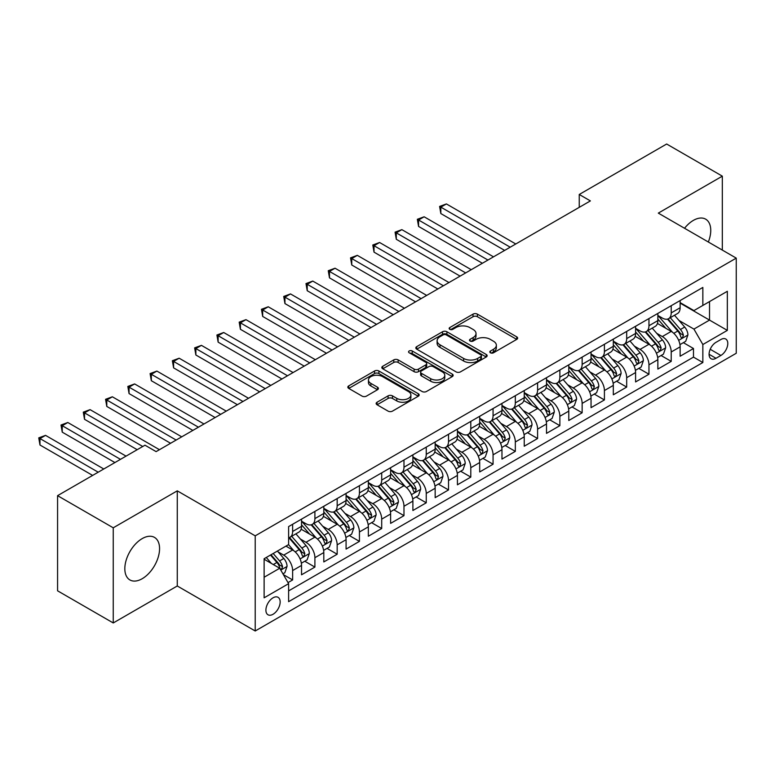 <?xml version="1.0" encoding="UTF-8"?>
<svg xmlns="http://www.w3.org/2000/svg" width="775" height="775" viewBox="0 0 775 775"><rect width="100%" height="100%" fill="white"/><g stroke="black" fill="none" stroke-linecap="round" stroke-linejoin="round"><path stroke-width="1.16" d="M490.449 352.79A2.16 1.25 0 0 0 493.51 352.79L516.741 339.382A3.09 1.782 0 0 0 517.642 338.113A3.09 1.782 0 0 0 516.741 336.854L477.39 314.137A3.09 1.782 0 0 0 473.021 314.137L449.791 327.544A2.16 1.25 0 0 0 449.161 328.435A2.16 1.25 0 0 0 449.791 329.317A2.16 1.25 0 0 0 452.852 329.317L455.855 327.583A9.891 5.716 0 0 1 469.844 327.583L473.128 329.472A9.891 5.716 0 0 1 476.024 333.512A9.891 5.716 0 0 1 473.128 337.551L470.125 339.285A2.16 1.25 0 0 0 469.485 340.167A2.16 1.25 0 0 0 470.125 341.048A2.16 1.25 0 0 0 473.186 341.048L476.189 339.314A9.891 5.716 0 0 1 490.178 339.314L493.452 341.213A9.891 5.716 0 0 1 496.358 345.253A9.891 5.716 0 0 1 493.452 349.283L490.449 351.027A2.16 1.25 0 0 0 489.819 351.908A2.16 1.25 0 0 0 490.449 352.79L490.449 351.027M142.193 578.722A24.567 14.183 120 0 0 158.245 557.08A24.567 14.183 120 0 0 154.477 537.395A24.567 14.183 120 0 0 142.193 538.606A24.567 14.183 120 0 0 126.151 560.257A24.567 14.183 120 0 0 129.909 579.942A24.567 14.183 120 0 0 142.193 578.722M708.34 242.003A24.567 14.183 120 0 0 705.667 219.17A24.567 14.183 120 0 0 693.383 220.381A24.567 14.183 120 0 0 684.548 228.267M273.032 614.275A10.075 5.822 120 0 0 279.62 605.391A10.075 5.822 120 0 0 278.07 597.322A10.075 5.822 120 0 0 273.032 597.816A10.075 5.822 120 0 0 266.445 606.699A10.075 5.822 120 0 0 267.995 614.778A10.075 5.822 120 0 0 273.032 614.275M377.057 402.235A3.09 1.782 0 0 0 376.146 403.494A3.09 1.782 0 0 0 377.057 404.753L388.091 411.128A3.09 1.782 0 0 0 392.46 411.128L418.258 396.238A3.09 1.782 0 0 0 419.168 394.969A3.09 1.782 0 0 0 418.258 393.71L378.907 370.993A3.09 1.782 0 0 0 374.538 370.993L348.75 385.882A3.09 1.782 0 0 0 347.839 387.151A3.09 1.782 0 0 0 348.75 388.411L362.08 396.112A3.09 1.782 0 0 0 366.449 396.112L377.493 389.738A3.09 1.782 0 0 0 378.394 388.478A3.09 1.782 0 0 0 377.493 387.209L370.876 383.392A8.273 4.776 0 0 1 368.454 380.021A8.273 4.776 0 0 1 373.56 375.604A8.273 4.776 0 0 1 382.569 376.64L408.473 391.598A8.273 4.776 0 0 1 410.895 394.969A8.273 4.776 0 0 1 405.79 399.387A8.273 4.776 0 0 1 396.781 398.35L392.46 395.86A3.09 1.782 0 0 0 388.091 395.86L377.057 402.235L377.057 404.753M177.272 490.846L113.247 527.804L57.573 495.661L57.573 590.812L113.247 622.955L177.272 585.987L255.217 630.986L255.217 535.845L177.272 490.846L177.272 585.987M722.329 250.083L722.329 176.157L658.304 213.115L736.25 258.123L255.217 535.845M722.329 176.157L666.655 144.014L579.245 194.477L579.245 207.332M57.573 495.661L144.983 445.199L156.114 451.622L590.385 200.909L579.245 194.477M456.078 371.874A3.09 1.782 0 0 0 460.447 371.874L486.245 356.984A3.09 1.782 0 0 0 487.146 355.725A3.09 1.782 0 0 0 486.245 354.466L446.894 331.748A3.09 1.782 0 0 0 442.525 331.748L416.727 346.638A3.09 1.782 0 0 0 415.826 347.897A3.09 1.782 0 0 0 416.727 349.157L456.078 371.874M410.052 353.255A2.16 1.25 0 0 1 412.252 353.565L412.252 350.988L452.251 374.083A3.09 1.782 0 0 1 453.152 375.352A3.09 1.782 0 0 1 452.251 376.611L426.453 391.501A3.09 1.782 0 0 1 422.084 391.501L382.734 368.784L382.734 366.265A3.09 1.782 0 0 0 381.833 367.524A3.09 1.782 0 0 0 382.734 368.784M382.734 366.265L393.778 359.891A3.09 1.782 0 0 1 398.147 359.891L414.102 369.103A3.09 1.782 0 0 0 418.481 369.103L425.804 364.87A3.09 1.782 0 0 0 426.705 363.611A3.09 1.782 0 0 0 425.804 362.351L409.19 352.761A2.16 1.25 0 0 1 408.551 351.869A2.16 1.25 0 0 1 409.888 350.717A2.16 1.25 0 0 1 412.252 350.988M288.009 582.616L292.63 579.942L283.388 574.614M278.128 551.907L283.718 555.132A12.594 7.275 60 0 1 292.63 570.555L301.533 565.421L301.533 574.798L314.902 567.087L304.769 561.236M300.4 539.042L305.989 542.277A12.594 7.275 60 0 1 314.902 557.7L323.805 552.556L323.805 561.943L337.173 554.232L327.04 548.38M322.671 526.186L328.261 529.412A12.594 7.275 60 0 1 337.173 544.844L346.076 539.7L346.076 549.087L359.435 541.376L349.302 535.525M344.943 513.331L350.532 516.557A12.594 7.275 60 0 1 359.435 531.989L368.348 526.845L368.348 536.232L381.707 528.511L371.574 522.67M367.214 500.476L372.804 503.702A12.594 7.275 60 0 1 381.707 519.134L390.619 513.99L390.619 523.377L403.978 515.656L393.845 509.805M389.476 487.611L395.076 490.846A12.594 7.275 60 0 1 403.978 506.269L412.891 501.125L412.891 510.512L426.25 502.801L416.117 496.949M411.748 474.755L417.338 477.981A12.594 7.275 60 0 1 426.25 493.413L435.162 488.269L435.162 497.657L448.522 489.945L438.388 484.094M434.019 461.9L439.609 465.126A12.594 7.275 60 0 1 448.522 480.558L457.424 475.414L457.424 484.801L470.793 477.09L460.66 471.239M456.291 449.045L461.881 452.271A12.594 7.275 60 0 1 470.793 467.703L479.696 462.559L479.696 471.946L493.065 464.225L482.932 458.374M478.562 436.18L484.152 439.415A12.594 7.275 60 0 1 493.065 454.838L501.967 449.703L501.967 459.081L515.327 451.37L505.193 445.518M500.834 423.324L506.424 426.55A12.594 7.275 60 0 1 515.327 441.983L524.239 436.838L524.239 446.226L537.598 438.514L527.465 432.663M523.106 410.469L528.695 413.695A12.594 7.275 60 0 1 537.598 429.127L546.511 423.983L546.511 433.37L559.87 425.659L549.737 419.808M545.368 397.614L550.967 400.84A12.594 7.275 60 0 1 559.87 416.272L568.782 411.128L568.782 420.515L582.141 412.794L572.008 406.943M567.639 384.758L573.229 387.984A12.594 7.275 60 0 1 582.141 403.407L591.044 398.272L591.044 407.65L604.413 399.939L594.28 394.088M589.911 371.893L595.5 375.129A12.594 7.275 60 0 1 604.413 390.552L613.316 385.407L613.316 394.795L626.684 387.083L616.551 381.232M612.182 359.038L617.772 362.264A12.594 7.275 60 0 1 626.684 377.696L635.587 372.552L635.587 381.939L648.956 374.228L638.823 368.377M634.454 346.183L640.043 349.409A12.594 7.275 60 0 1 648.956 364.841L657.859 359.697L657.859 369.084L671.218 361.363L671.218 351.986A12.594 7.275 -120 0 0 662.315 336.553L656.725 333.327M661.085 355.522L671.218 361.363M301.533 565.421A12.594 7.275 -120 0 0 292.63 549.988L285.946 546.133M323.805 552.556A12.594 7.275 -120 0 0 314.902 537.133L301.126 529.18M346.076 539.7A12.594 7.275 -120 0 0 337.173 524.268L323.398 516.324M368.348 526.845A12.594 7.275 -120 0 0 359.435 511.413L345.669 503.459M390.619 513.99A12.594 7.275 -120 0 0 381.707 498.558L367.941 490.604M412.891 501.125A12.594 7.275 -120 0 0 403.978 485.702L390.203 477.749M435.162 488.269A12.594 7.275 -120 0 0 426.25 472.837L412.474 464.893M457.424 475.414A12.594 7.275 -120 0 0 448.522 459.982L434.746 452.028M479.696 462.559A12.594 7.275 -120 0 0 470.793 447.127L457.017 439.173M501.967 449.703A12.594 7.275 -120 0 0 493.065 434.271L479.289 426.318M524.239 436.838A12.594 7.275 -120 0 0 515.327 421.416L501.561 413.463M546.511 423.983A12.594 7.275 -120 0 0 537.598 408.551L523.832 400.607M568.782 411.128A12.594 7.275 -120 0 0 559.87 395.696L546.094 387.742M591.044 398.272A12.594 7.275 -120 0 0 582.141 382.84L568.366 374.887M613.316 385.407A12.594 7.275 -120 0 0 604.413 369.985L590.637 362.032M635.587 372.552A12.594 7.275 -120 0 0 626.684 357.12L612.909 349.176M657.859 359.697A12.594 7.275 -120 0 0 648.956 344.265L635.18 336.311M720.886 339.508L715.984 342.337A9.765 5.638 120 0 0 709.609 350.939A9.765 5.638 120 0 0 711.101 358.767A9.765 5.638 120 0 0 715.984 358.282L720.886 355.454A9.765 5.638 120 0 0 727.26 346.851A9.765 5.638 120 0 0 725.768 339.024A9.765 5.638 120 0 0 720.886 339.508M255.217 630.986L736.25 353.264L736.25 258.123M264.12 577.249L279.717 568.249L288.62 583.672L288.62 601.671L702.847 362.526L702.847 344.526L693.935 329.094L678.987 320.463M288.62 583.672L264.12 597.816L264.12 558.727L288.62 544.583L288.62 526.583L702.847 287.438L702.847 305.437L727.337 291.293L727.337 330.382L702.847 344.526M301.533 521.188L305.989 523.755A12.594 7.275 60 0 0 312.286 524.384L321.199 519.24A12.594 7.275 -120 0 0 323.805 513.467L323.805 506.269M323.805 508.332L328.261 510.899A12.594 7.275 60 0 0 334.558 511.519L343.47 506.385A12.594 7.275 -120 0 0 346.076 500.611L346.076 493.413M346.076 495.467L350.532 498.044A12.594 7.275 60 0 0 356.829 498.664L365.742 493.52A12.594 7.275 -120 0 0 368.348 487.756L368.348 480.558M368.348 482.612L372.804 485.189A12.594 7.275 60 0 0 379.101 485.809L388.013 480.665A12.594 7.275 -120 0 0 390.619 474.901L390.619 467.703M390.619 469.757L395.076 472.324A12.594 7.275 60 0 0 401.373 472.953L410.275 467.809A12.594 7.275 -120 0 0 412.891 462.045L412.891 454.838M412.891 456.901L417.338 459.468A12.594 7.275 60 0 0 423.644 460.098L432.547 454.954A12.594 7.275 -120 0 0 435.162 449.18L435.162 441.983M435.162 444.036L439.609 446.613A12.594 7.275 60 0 0 445.916 447.233L454.818 442.089A12.594 7.275 -120 0 0 457.424 436.325L457.424 429.127M457.424 431.181L461.881 433.758A12.594 7.275 60 0 0 468.177 434.378L477.09 429.234A12.594 7.275 -120 0 0 479.696 423.47L479.696 416.272M479.696 418.326L484.152 420.893A12.594 7.275 60 0 0 490.449 421.522L499.362 416.378A12.594 7.275 -120 0 0 501.967 410.614L501.967 403.407M501.967 405.47L506.424 408.037A12.594 7.275 60 0 0 512.721 408.667L521.633 403.523A12.594 7.275 -120 0 0 524.239 397.749L524.239 390.552M524.239 392.615L528.695 395.182A12.594 7.275 60 0 0 534.992 395.802L543.895 390.668A12.594 7.275 -120 0 0 546.511 384.894L546.511 377.696M546.511 379.75L550.967 382.327A12.594 7.275 60 0 0 557.264 382.947L566.167 377.803A12.594 7.275 -120 0 0 568.782 372.039L568.782 364.841M568.782 366.895L573.229 369.472A12.594 7.275 60 0 0 579.535 370.092L588.438 364.948A12.594 7.275 -120 0 0 591.044 359.183L591.044 351.976M591.044 354.039L595.5 356.607A12.594 7.275 60 0 0 601.797 357.236L610.71 352.092A12.594 7.275 -120 0 0 613.316 346.328L613.316 339.121M613.316 341.184L617.772 343.751A12.594 7.275 60 0 0 624.069 344.371L632.981 339.237A12.594 7.275 -120 0 0 635.587 333.463L635.587 326.265M635.587 328.319L640.043 330.896A12.594 7.275 60 0 0 646.34 331.516L655.253 326.372A12.594 7.275 -120 0 0 657.859 320.608L657.859 313.41M288.62 590.879L693.489 357.12L693.489 348.508L680.13 356.229L680.13 346.842A12.594 7.275 -120 0 0 671.218 331.409L657.452 323.456M657.859 315.464L662.315 318.041A12.594 7.275 -120 0 0 668.612 318.661A12.594 7.275 -120 0 0 671.218 312.897L671.218 305.689M668.612 318.661L677.524 313.517A12.594 7.275 -120 0 0 680.13 307.752L680.13 300.555M292.63 524.268L292.63 531.476A12.594 7.275 60 0 1 290.024 537.24A12.594 7.275 60 0 1 288.62 537.743M290.024 537.24L298.927 532.096A12.594 7.275 -120 0 0 301.533 526.332L301.533 519.124M314.902 511.413L314.902 518.611A12.594 7.275 60 0 1 312.286 524.384M337.173 498.558L337.173 505.755A12.594 7.275 60 0 1 334.558 511.519M359.435 485.702L359.435 492.9A12.594 7.275 60 0 1 356.829 498.664M381.707 472.837L381.707 480.045A12.594 7.275 60 0 1 379.101 485.809M403.978 459.982L403.978 467.18A12.594 7.275 60 0 1 401.373 472.953M426.25 447.127L426.25 454.324A12.594 7.275 60 0 1 423.644 460.098M448.522 434.271L448.522 441.469A12.594 7.275 60 0 1 445.916 447.233M470.793 421.416L470.793 428.614A12.594 7.275 60 0 1 468.177 434.378M493.065 408.551L493.065 415.758A12.594 7.275 60 0 1 490.449 421.522M515.327 395.696L515.327 402.893A12.594 7.275 60 0 1 512.721 408.667M537.598 382.84L537.598 390.038A12.594 7.275 60 0 1 534.992 395.802M559.87 369.985L559.87 377.183A12.594 7.275 60 0 1 557.264 382.947M582.141 357.12L582.141 364.327A12.594 7.275 60 0 1 579.535 370.092M604.413 344.265L604.413 351.463A12.594 7.275 60 0 1 601.797 357.236M626.684 331.409L626.684 338.607A12.594 7.275 60 0 1 624.069 344.371M648.956 318.554L648.956 325.752A12.594 7.275 60 0 1 646.34 331.516M648.956 364.841L648.956 374.228M626.684 377.696L626.684 387.083M604.413 390.552L604.413 399.939M582.141 403.407L582.141 412.794M559.87 416.272L559.87 425.659M537.598 429.127L537.598 438.514M515.327 441.983L515.327 451.37M493.065 454.838L493.065 464.225M470.793 467.703L470.793 477.09M448.522 480.558L448.522 489.945M426.25 493.413L426.25 502.801M403.978 506.269L403.978 515.656M381.707 519.134L381.707 528.511M359.435 531.989L359.435 541.376M337.173 544.844L337.173 554.232M314.902 557.7L314.902 567.087M292.63 570.555L292.63 579.942M279.717 568.249L264.12 559.24M693.935 329.094L709.522 320.094L709.522 301.582L727.337 291.293M680.13 303.122L727.337 330.382M680.13 302.608L693.935 310.581L702.847 305.437M113.247 527.804L113.247 622.955M683.356 342.657L693.489 348.508M693.489 357.12L702.847 362.526M491.311 353.09L493.452 351.86A9.891 5.716 0 0 0 496.358 347.82L496.358 345.253M476.024 333.512L476.024 336.079A9.891 5.716 0 0 1 473.128 340.118L470.987 341.358M516.692 339.402L477.39 316.713A3.09 1.782 0 0 0 473.021 316.713L450.653 329.617M486.206 357.013L446.894 334.316A3.09 1.782 0 0 0 442.525 334.316L416.766 349.186M480.781 356.607A2.16 1.25 0 0 0 481.411 355.725A2.16 1.25 0 0 0 480.781 354.843L446.235 334.897A2.16 1.25 0 0 0 443.184 334.897L440.006 336.728A9.891 5.716 0 0 0 437.11 340.767A9.891 5.716 0 0 0 440.006 344.807L463.615 358.438A9.891 5.716 0 0 0 477.603 358.438L480.781 356.607L480.781 359.174A2.16 1.25 0 0 0 481.411 358.292L481.411 355.725M437.11 340.767L437.11 343.344A9.891 5.716 0 0 0 440.006 347.374L440.006 344.807M480.781 359.174L477.603 361.005A9.891 5.716 0 0 1 463.615 361.005L440.006 347.374M382.782 368.813L393.778 362.458L393.778 359.891M426.705 363.611L426.705 366.188A3.09 1.782 0 0 1 425.804 367.447L418.481 371.671A3.09 1.782 0 0 1 414.102 371.671L398.147 362.458A3.09 1.782 0 0 0 393.778 362.458M412.252 353.565L452.213 376.631M430.668 378.665A8.273 4.776 0 0 0 439.677 379.692A8.273 4.776 0 0 0 444.782 375.284A8.273 4.776 0 0 0 442.36 371.913L433.235 366.643A3.09 1.782 0 0 0 428.866 366.643L421.542 370.867A3.09 1.782 0 0 0 420.631 372.126A3.09 1.782 0 0 0 421.542 373.395L430.668 378.665L430.668 381.232A8.273 4.776 0 0 0 439.677 382.269A8.273 4.776 0 0 0 444.782 377.861L444.782 375.284M420.631 372.126L420.631 374.703A3.09 1.782 0 0 0 421.542 375.962L421.542 373.395M430.668 381.232L421.542 375.962M410.895 394.969L410.895 397.546A8.273 4.776 0 0 1 405.79 401.954A8.273 4.776 0 0 1 396.781 400.917L392.46 398.427A3.09 1.782 0 0 0 388.091 398.427L377.096 404.782M368.454 380.021L368.454 382.588A8.273 4.776 0 0 0 370.876 385.969L370.876 383.392M377.454 389.757L370.876 385.969M418.219 396.257L378.907 373.569A3.09 1.782 0 0 0 374.538 373.569L348.789 388.43M679.946 344.633L685.701 341.31L687.919 334.877A8.351 4.815 -120 0 0 684.674 327.04L674.502 315.26M672.458 332.223L660.387 318.254A24.093 13.911 -120 0 0 657.859 315.599M665.841 328.3L659.089 320.492A19.995 11.547 -120 0 0 657.859 319.145M515.772 243.98L446.4 203.932L440.839 207.138L440.839 213.571L504.641 250.403M667.478 319.116L677.767 331.032A8.351 4.815 60 0 1 680.741 336.776L681.351 337.764L682.484 337.609L683.414 335.236A8.351 4.815 -120 0 0 680.44 329.491L670.268 317.702M668.079 318.922L679.142 331.719A4.253 2.451 60 0 1 680.217 333.386L683.414 335.236M440.839 213.571L439.609 206.431L510.212 247.196M439.609 206.431L446.4 203.932M657.675 357.488L663.429 354.165L665.657 347.743A8.351 4.815 -120 0 0 662.402 339.905L652.23 328.125M650.186 345.078L638.125 331.109A24.093 13.911 -120 0 0 635.587 328.464M643.57 341.165L636.817 333.347A19.995 11.547 -120 0 0 635.587 332M493.501 256.835L424.138 216.787L418.568 220.003L418.568 226.426L482.37 263.267M645.207 331.971L655.495 343.887A8.351 4.815 60 0 1 658.479 349.641L659.079 350.629L660.213 350.465L661.143 348.091A8.351 4.815 -120 0 0 658.169 342.347L647.997 330.567M645.817 331.778L656.871 344.584A4.253 2.451 60 0 1 657.946 346.241L661.143 348.091M418.568 226.426L417.338 219.296L487.94 260.051M417.338 219.296L424.138 216.787M635.403 370.343L641.158 367.021L643.386 360.598A8.351 4.815 -120 0 0 640.131 352.761L629.959 340.981M627.915 357.934L615.854 343.964A24.093 13.911 -120 0 0 613.316 341.32M621.298 354.02L614.556 346.202A19.995 11.547 -120 0 0 613.316 344.856M471.239 269.69L401.867 229.642L396.296 232.858L396.296 239.281L460.098 276.123M622.935 344.827L633.233 356.742A8.351 4.815 60 0 1 636.207 362.497L636.808 363.485L637.941 363.32L638.881 360.947A8.351 4.815 -120 0 0 635.897 355.202L625.725 343.422M623.546 344.633L634.599 357.44A4.253 2.451 60 0 1 635.674 359.096L638.881 360.947M396.296 239.281L395.076 232.151L465.668 272.907M395.076 232.151L401.867 229.642M613.132 383.208L618.886 379.886L621.114 373.453A8.351 4.815 -120 0 0 617.859 365.616L607.687 353.836M605.653 370.799L593.582 356.829A24.093 13.911 -120 0 0 591.044 354.175M599.027 366.875L592.284 359.058A19.995 11.547 -120 0 0 591.044 357.721M448.967 282.546L379.595 242.498L374.025 245.714L374.025 252.146L437.827 288.978M600.664 357.682L610.962 369.597A8.351 4.815 60 0 1 613.936 375.352L614.546 376.34L615.67 376.185L616.609 373.812A8.351 4.815 -120 0 0 613.635 368.057L603.454 356.277M601.274 357.488L612.327 370.295A4.253 2.451 60 0 1 613.403 371.961L616.609 373.812M374.025 252.146L372.804 245.007L443.397 285.762M372.804 245.007L379.595 242.498M590.86 396.064L596.614 392.741L598.842 386.308A8.351 4.815 -120 0 0 595.597 378.471L585.416 366.691M583.381 383.654L571.311 369.685A24.093 13.911 -120 0 0 568.782 367.03M576.765 379.731L570.012 371.923A19.995 11.547 -120 0 0 568.782 370.576M426.696 295.411L357.323 255.353L351.753 258.569L351.753 265.002L415.555 301.833M578.392 370.547L588.69 382.463A8.351 4.815 60 0 1 591.664 388.207L592.274 389.195L593.398 389.04L594.338 386.667A8.351 4.815 -120 0 0 591.364 380.912L581.182 369.132M579.002 370.353L590.056 383.15A4.253 2.451 60 0 1 591.131 384.817L594.338 386.667M351.753 265.002L350.532 257.862L421.125 298.627M350.532 257.862L357.323 255.353M568.588 408.919L574.343 405.596L576.571 399.164A8.351 4.815 -120 0 0 573.326 391.336L563.144 379.547M561.11 396.509L549.039 382.54A24.093 13.911 -120 0 0 546.511 379.895M554.493 392.586L547.741 384.778A19.995 11.547 -120 0 0 546.511 383.431M404.424 308.266L335.052 268.218L329.482 271.424L329.482 277.857L393.293 314.698M556.13 383.402L566.418 395.318A8.351 4.815 60 0 1 569.393 401.062L570.003 402.06L571.127 401.896L572.066 399.522A8.351 4.815 -120 0 0 569.092 393.778L558.92 381.998M556.731 383.208L567.794 396.015A4.253 2.451 60 0 1 568.86 397.672L572.066 399.522M329.482 277.857L328.261 270.717L398.854 311.482M328.261 270.717L335.052 268.218M546.317 421.774L552.081 418.452L554.299 412.029A8.351 4.815 -120 0 0 551.054 404.192L540.873 392.412M538.838 409.365L526.768 395.395A24.093 13.911 -120 0 0 524.239 392.751M532.222 405.451L525.469 397.633A19.995 11.547 -120 0 0 524.239 396.287M382.153 321.121L312.78 281.073L307.22 284.289L307.22 290.712L371.022 327.554M533.859 396.257L544.147 408.173A8.351 4.815 60 0 1 547.121 413.927L547.731 414.916L548.855 414.751L549.795 412.377A8.351 4.815 -120 0 0 546.821 406.633L536.649 394.853M534.459 396.064L545.523 408.871A4.253 2.451 60 0 1 546.588 410.527L549.795 412.377M307.22 290.712L305.989 283.582L376.582 324.338M305.989 283.582L312.78 281.073M524.055 434.639L529.809 431.317L532.028 424.884A8.351 4.815 -120 0 0 528.783 417.047L518.611 405.267M516.567 422.23L504.506 408.251A24.093 13.911 -120 0 0 501.967 405.606M509.95 418.306L503.198 410.488A19.995 11.547 -120 0 0 501.967 409.152M359.881 333.977L290.518 293.928L284.948 297.145L284.948 303.577L348.75 340.409M511.587 409.113L521.875 421.028A8.351 4.815 60 0 1 524.849 426.783L525.46 427.771L526.593 427.616L527.523 425.243A8.351 4.815 -120 0 0 524.549 419.488L514.377 407.708M512.188 408.919L523.251 421.726A4.253 2.451 60 0 1 524.326 423.392L527.523 425.243M284.948 303.577L283.718 296.438L354.32 337.193M283.718 296.438L290.518 293.928M501.783 447.495L507.538 444.172L509.766 437.739A8.351 4.815 -120 0 0 506.511 429.902L496.339 418.122M494.295 435.085L482.234 421.116A24.093 13.911 -120 0 0 479.696 418.461M487.678 431.162L480.926 423.344A19.995 11.547 -120 0 0 479.696 422.007M337.609 346.842L268.247 306.784L262.677 310L262.677 316.433L326.478 353.264M489.316 421.978L499.604 433.893A8.351 4.815 60 0 1 502.587 439.638L503.188 440.626L504.322 440.471L505.252 438.098A8.351 4.815 -120 0 0 502.278 432.343L492.106 420.563M489.926 421.784L500.979 434.581A4.253 2.451 60 0 1 502.055 436.248L505.252 438.098M262.677 316.433L261.456 309.293L332.049 350.048M261.456 309.293L268.247 306.784M479.512 460.35L485.266 457.027L487.494 450.595A8.351 4.815 -120 0 0 484.239 442.757L474.067 430.978M472.023 447.94L459.963 433.971A24.093 13.911 -120 0 0 457.424 431.317M465.407 444.017L458.664 436.209A19.995 11.547 -120 0 0 457.424 434.862M315.347 359.697L245.975 319.649L240.405 322.855L240.405 329.288L304.207 366.12M467.044 434.833L477.342 446.749A8.351 4.815 60 0 1 480.316 452.493L480.917 453.482L482.05 453.327L482.99 450.953A8.351 4.815 -120 0 0 480.006 445.208L469.834 433.428M467.654 434.639L478.708 447.437A4.253 2.451 60 0 1 479.783 449.103L482.99 450.953M240.405 329.288L239.184 322.148L309.777 362.913M239.184 322.148L245.975 319.649M457.24 473.205L462.995 469.882L465.223 463.46A8.351 4.815 -120 0 0 461.968 455.623L451.796 443.843M449.762 460.796L437.691 446.826A24.093 13.911 -120 0 0 435.162 444.182M443.135 456.882L436.393 449.064A19.995 11.547 -120 0 0 435.162 447.718M293.076 372.552L223.704 332.504L218.133 335.72L218.133 342.143L281.935 378.985M444.772 447.688L455.07 459.604A8.351 4.815 60 0 1 458.044 465.358L458.655 466.347L459.778 466.182L460.718 463.808A8.351 4.815 -120 0 0 457.744 458.064L447.562 446.284M445.383 447.495L456.436 460.302A4.253 2.451 60 0 1 457.512 461.958L460.718 463.808M218.133 342.143L216.913 335.013L287.506 375.768M216.913 335.013L223.704 332.504M434.969 486.061L440.723 482.738L442.951 476.315A8.351 4.815 -120 0 0 439.706 468.478L429.524 456.698M427.49 473.661L415.419 459.682A24.093 13.911 -120 0 0 412.891 457.037M420.873 469.737L414.121 461.919A19.995 11.547 -120 0 0 412.891 460.573M270.804 385.407L201.432 345.359L195.862 348.576L195.862 354.998L259.664 391.84M422.511 460.544L432.799 472.459A8.351 4.815 60 0 1 435.773 478.214L436.383 479.202L437.507 479.047L438.447 476.673A8.351 4.815 -120 0 0 435.472 470.919L425.291 459.139M423.111 460.35L434.174 473.157A4.253 2.451 60 0 1 435.24 474.823L438.447 476.673M195.862 354.998L194.641 347.868L265.234 388.624M194.641 347.868L201.432 345.359M412.697 498.926L418.452 495.603L420.68 489.17A8.351 4.815 -120 0 0 417.434 481.333L407.253 469.553M405.218 486.516L393.148 472.547A24.093 13.911 -120 0 0 390.619 469.892M398.602 482.593L391.85 474.775A19.995 11.547 -120 0 0 390.619 473.438M248.533 398.272L179.161 358.215L173.6 361.431L173.6 367.863L237.402 404.695M400.239 473.409L410.527 485.324A8.351 4.815 60 0 1 413.501 491.069L414.112 492.057L415.235 491.902L416.175 489.529A8.351 4.815 -120 0 0 413.201 483.774L403.029 471.994M400.84 473.205L411.903 486.012A4.253 2.451 60 0 1 412.968 487.678L416.175 489.529M173.6 367.863L172.37 360.724L242.963 401.479M172.37 360.724L179.161 358.215M390.435 511.781L396.19 508.458L398.408 502.026A8.351 4.815 -120 0 0 395.163 494.188L384.991 482.408M382.947 499.371L370.876 485.402A24.093 13.911 -120 0 0 368.348 482.748M376.33 495.448L369.578 487.64A19.995 11.547 -120 0 0 368.348 486.293M226.261 411.128L156.889 371.07L151.328 374.286L151.328 380.719L215.13 417.551M377.968 486.264L388.256 498.18A8.351 4.815 60 0 1 391.23 503.924L391.84 504.913L392.964 504.757L393.903 502.384A8.351 4.815 -120 0 0 390.929 496.639L380.757 484.85M378.568 486.07L389.631 498.868A4.253 2.451 60 0 1 390.697 500.534L393.903 502.384M151.328 380.719L150.098 373.579L220.701 414.344M150.098 373.579L156.889 371.07M368.164 524.636L373.918 521.313L376.137 514.881A8.351 4.815 -120 0 0 372.891 507.053L362.719 495.264M360.675 512.227L348.614 498.257A24.093 13.911 -120 0 0 346.076 495.613M354.059 508.313L347.307 500.495A19.995 11.547 -120 0 0 346.076 499.148M203.99 423.983L134.627 383.935L129.057 387.151L129.057 393.574L192.859 430.416M355.696 499.119L365.984 511.035A8.351 4.815 60 0 1 368.968 516.78L369.568 517.778L370.702 517.613L371.632 515.239A8.351 4.815 -120 0 0 368.658 509.495L358.486 497.715M356.297 498.926L367.36 511.733A4.253 2.451 60 0 1 368.435 513.389L371.632 515.239M129.057 393.574L127.827 386.444L198.429 427.199M127.827 386.444L134.627 383.935M345.892 537.492L351.647 534.169L353.875 527.746A8.351 4.815 -120 0 0 350.62 519.909L340.448 508.129M338.404 525.082L326.343 511.113A24.093 13.911 -120 0 0 323.805 508.468M331.787 521.168L325.035 513.35A19.995 11.547 -120 0 0 323.805 512.004M181.728 436.838L112.356 396.79L106.785 400.007L106.785 406.429L170.587 443.271M333.424 511.975L343.722 523.89A8.351 4.815 60 0 1 346.696 529.645L347.297 530.633L348.43 530.468L349.37 528.095A8.351 4.815 -120 0 0 346.386 522.35L336.214 510.57M334.035 511.781L345.088 524.588A4.253 2.451 60 0 1 346.163 526.244L349.37 528.095M106.785 406.429L105.565 399.299L176.157 440.055M105.565 399.299L112.356 396.79M323.621 550.357L329.375 547.034L331.603 540.601A8.351 4.815 -120 0 0 328.348 532.764L318.176 520.984M316.142 537.947L304.071 523.968A24.093 13.911 -120 0 0 301.533 521.323M309.516 534.023L302.773 526.206A19.995 11.547 -120 0 0 301.533 524.869M159.456 449.694L90.084 409.646L84.514 412.862L84.514 419.294L137.185 449.694M311.153 524.83L321.451 536.746A8.351 4.815 60 0 1 324.425 542.5L325.025 543.488L326.159 543.333L327.098 540.96A8.351 4.815 -120 0 0 324.124 535.205L313.943 523.425M311.763 524.636L322.817 537.443A4.253 2.451 60 0 1 323.892 539.109L327.098 540.96M84.514 419.294L83.293 412.155L142.755 446.487M83.293 412.155L90.084 409.646M301.349 563.212L307.103 559.889L309.332 553.457A8.351 4.815 -120 0 0 306.077 545.619L295.905 533.839M293.87 550.802L288.542 544.631M287.254 546.879L286.382 545.881M126.044 456.126L67.812 422.501L62.242 425.717L62.242 432.15L114.913 462.559M288.881 537.695L299.179 549.611A8.351 4.815 60 0 1 302.153 555.355L302.763 556.343L303.887 556.188L304.827 553.815A8.351 4.815 -120 0 0 301.853 548.061L291.671 536.281M289.492 537.501L300.545 550.298A4.253 2.451 60 0 1 301.62 551.965L304.827 553.815M62.242 432.15L61.022 425.01L120.483 459.343M61.022 425.01L67.812 422.501M282.943 573.839L284.832 572.744L287.06 566.312A8.351 4.815 -120 0 0 283.815 558.475L277.402 551.064M271.424 563.464L266.271 557.487M264.982 559.734L264.12 558.746M103.782 468.982L45.541 435.366L39.971 438.573L39.971 445.005L92.642 475.414M270.504 555.045L276.907 562.466A8.351 4.815 60 0 1 279.882 568.211L280.492 569.208L281.616 569.044L282.555 566.67A8.351 4.815 -120 0 0 279.581 560.926L273.178 553.505M271.017 554.755L278.283 563.154A4.253 2.451 60 0 1 279.349 564.82L282.555 566.67M39.971 445.005L38.75 437.865L98.212 472.198M38.75 437.865L45.541 435.366M283.718 555.132L292.63 549.988M305.989 542.277L314.902 537.133M328.261 529.412L337.173 524.268M350.532 516.557L359.435 511.413M372.804 503.702L381.707 498.558M395.076 490.846L403.978 485.702M417.338 477.981L426.25 472.837M439.609 465.126L448.522 459.982M461.881 452.271L470.793 447.127M484.152 439.415L493.065 434.271M506.424 426.55L515.327 421.416M528.695 413.695L537.598 408.551M550.967 400.84L559.87 395.696M573.229 387.984L582.141 382.84M595.5 375.129L604.413 369.985M617.772 362.264L626.684 357.12M640.043 349.409L648.956 344.265M662.315 336.553L671.218 331.409M671.218 312.897L680.13 307.752M292.63 531.476L301.533 526.332M314.902 518.611L323.805 513.467M337.173 505.755L346.076 500.611M359.435 492.9L368.348 487.756M381.707 480.045L390.619 474.901M403.978 467.18L412.891 462.045M426.25 454.324L435.162 449.18M448.522 441.469L457.424 436.325M470.793 428.614L479.696 423.47M493.065 415.758L501.967 410.614M515.327 402.893L524.239 397.749M537.598 390.038L546.511 384.894M559.87 377.183L568.782 372.039M582.141 364.327L591.044 359.183M604.413 351.463L613.316 346.328M626.684 338.607L635.587 333.463M648.956 325.752L657.859 320.608M671.218 351.986L680.13 346.842M710.2 349.283L720.886 355.454M709.077 354.291L715.984 358.282M493.452 351.86L493.452 349.283M470.125 341.048L470.125 339.285M473.128 340.118L473.128 337.551M449.791 329.317L449.791 327.544M473.021 316.713L473.021 314.137M477.39 316.713L477.39 314.137M516.741 339.382L516.741 336.854M416.727 349.157L416.727 346.638M442.525 334.316L442.525 331.748M446.894 334.316L446.894 331.748M486.245 356.984L486.245 354.466M463.615 361.005L463.615 358.438M477.603 361.005L477.603 358.438M398.147 362.458L398.147 359.891M414.102 371.671L414.102 369.103M418.481 371.671L418.481 369.103M425.804 367.447L425.804 364.87M452.251 376.611L452.251 374.083M388.091 398.427L388.091 395.86M392.46 398.427L392.46 395.86M396.781 400.917L396.781 398.35M377.493 389.738L377.493 387.209M348.75 388.411L348.75 385.882M374.538 373.569L374.538 370.993M378.907 373.569L378.907 370.993M418.258 396.238L418.258 393.71M678.667 340.351L687.871 335.042M660.387 318.254L661.54 317.585M680.44 329.491L684.674 327.04M673.785 333.327L677.767 331.032M656.396 353.206L665.599 347.897M638.125 331.109L639.268 330.45M658.169 342.347L662.402 339.905M651.523 346.183L655.495 343.887M634.124 366.071L643.327 360.753M615.854 343.964L616.997 343.306M635.897 355.202L640.131 352.761M629.252 359.038L633.233 356.742M611.863 378.927L621.056 373.618M593.582 356.829L594.725 356.161M613.635 368.057L617.859 365.616M606.98 371.903L610.962 369.597M589.591 391.782L598.784 386.473M571.311 369.685L572.454 369.016M591.364 380.912L595.597 378.471M584.708 384.758L588.69 382.463M567.319 404.637L576.513 399.328M549.039 382.54L550.192 381.881M569.092 393.778L573.326 391.336M562.437 397.614L566.418 395.318M545.048 417.502L554.251 412.184M526.768 395.395L527.92 394.737M546.821 406.633L551.054 404.192M540.165 410.469L544.147 408.173M522.776 430.358L531.979 425.049M504.506 408.251L505.649 407.592M524.549 419.488L528.783 417.047M517.894 423.334L521.875 421.028M500.505 443.213L509.708 437.904M482.234 421.116L483.377 420.447M502.278 432.343L506.511 429.902M495.632 436.189L499.604 433.893M478.243 456.068L487.436 450.759M459.963 433.971L461.106 433.312M480.006 445.208L484.239 442.757M473.36 449.045L477.342 446.749M455.971 468.923L465.165 463.615M437.691 446.826L438.834 446.168M457.744 458.064L461.968 455.623M451.089 461.9L455.07 459.604M433.7 481.788L442.893 476.47M415.419 459.682L416.572 459.023M435.472 470.919L439.706 468.478M428.817 474.765L432.799 472.459M411.428 494.644L420.631 489.335M393.148 472.547L394.301 471.878M413.201 483.774L417.434 481.333M406.546 487.62L410.527 485.324M389.157 507.499L398.36 502.19M370.876 485.402L372.029 484.733M390.929 496.639L395.163 494.188M384.274 500.476L388.256 498.18M366.885 520.354L376.088 515.046M348.614 498.257L349.757 497.598M368.658 509.495L372.891 507.053M362.002 513.331L365.984 511.035M344.613 533.219L353.817 527.901M326.343 511.113L327.486 510.454M346.386 522.35L350.62 519.909M339.741 526.186L343.722 523.89M322.352 546.075L331.545 540.766M304.071 523.968L305.214 523.309M324.124 535.205L328.348 532.764M317.469 539.051L321.451 536.746M300.08 558.93L309.273 553.621M301.853 548.061L306.077 545.619M295.198 551.907L299.179 549.611M280.773 570.08L287.002 566.477M279.581 560.926L283.815 558.475M273.304 564.549L276.907 562.466"/></g></svg>
